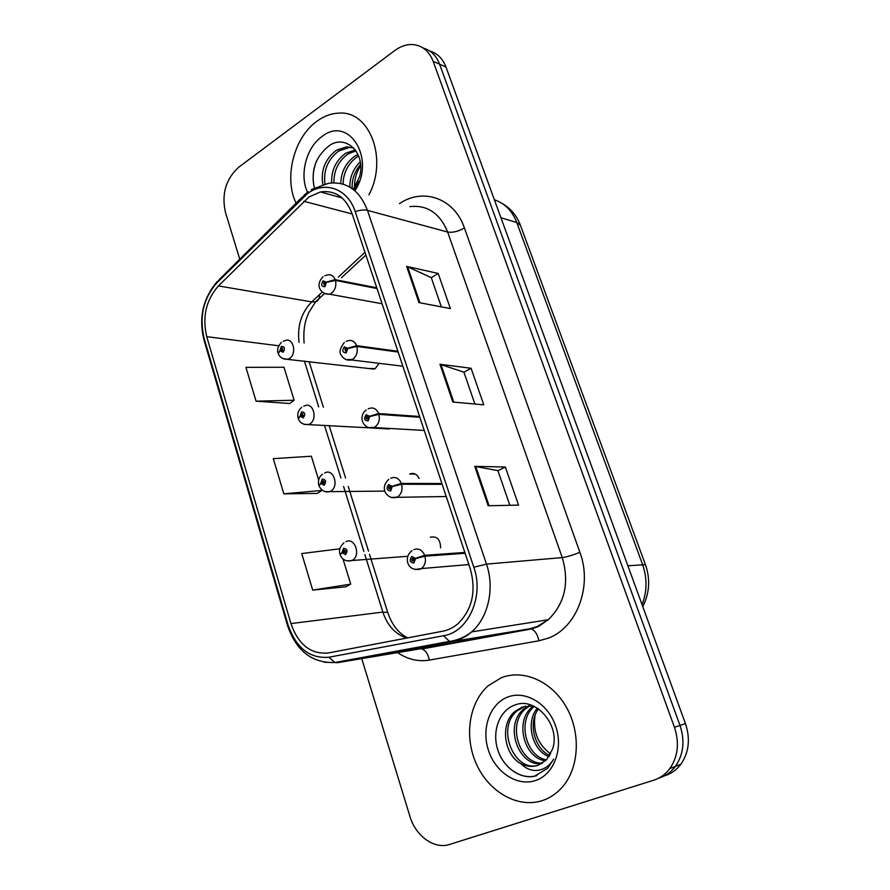 <?xml version="1.0" encoding="UTF-8"?>
<svg xmlns="http://www.w3.org/2000/svg" width="890" height="890" viewBox="0 0 890 890"><rect width="100%" height="100%" fill="white"/><g stroke="black" fill="none" stroke-linecap="round" stroke-linejoin="round"><path stroke-width="1.33" d="M389.153 428.98L372.821 428.046M369.228 368.56L375.224 368.594L379.129 363.331M419.057 478.431C416.876 473.981 413.783 472.512 409.778 474.025L409.7 474.07M440.583 547.873C440.416 539.474 437.001 535.925 430.337 537.226M316.762 121.34C293.767 137.661 283.754 178.044 296.07 203.176C283.754 178.044 293.767 137.661 316.762 121.34C323.782 116.189 331.125 113.453 338.79 113.13C331.125 113.453 323.782 116.189 316.762 121.34M501.348 677.724L488.354 685.634C468.997 702.444 463.879 736.675 476.473 764.243C488.877 791.889 517.657 808.576 542.132 800.655C549.798 798.152 556.484 793.702 562.168 787.283C579.301 767.992 581.081 732.704 566.229 706.938C551.5 681.061 523.287 668.98 501.348 677.724L488.354 685.634C468.997 702.444 463.879 736.675 476.473 764.243C488.877 791.889 517.657 808.576 542.132 800.655C549.798 798.152 556.484 793.702 562.168 787.283C579.301 767.992 581.081 732.704 566.229 706.938C551.5 681.061 523.287 668.98 501.348 677.724M308.841 197.057L320.422 191.951C335.096 189.937 345.665 197.191 352.117 213.722L470.298 568.844C476.406 591.171 472.301 609.45 457.994 623.679C453.399 627.617 448.326 630.131 442.764 631.21L328.232 652.982C310.766 654.462 298.328 644.66 290.93 623.578L206.736 336.665C202.13 316.94 206.035 300.03 218.439 285.913L308.841 197.057M307.662 193.43L216.949 282.775C203.376 298.261 199.104 316.796 204.144 338.378L288.037 624.925C296.125 648.031 309.742 658.8 328.911 657.232L443.543 635.727C468.251 632.123 484.36 596.478 473.825 567.253L355.188 211.653C347.979 188.747 325.05 180.537 307.662 193.43M659.345 777.96C665.776 775.891 671.116 772.042 675.365 766.423C683.542 754.531 685.077 740.858 679.993 725.428L439.604 64.202C436.311 55.636 430.894 50.285 423.351 48.149C430.894 50.285 436.311 55.636 439.604 64.202L679.993 725.428C685.077 740.858 683.542 754.531 675.365 766.423C671.116 772.042 665.776 775.891 659.345 777.96M488.165 505.765L518.558 505.108L505.342 467.016L474.737 466.349L488.165 505.765M509.859 505.298L497.888 470.632L474.737 466.349M497.911 470.699L505.342 467.016M418.945 302.6L450.373 308.563L438.192 273.453L406.608 266.377L418.945 302.6M441.362 306.85L431.25 277.58L406.608 266.377M431.294 277.68L438.192 273.453M452.821 402.035L483.771 404.828L471.088 368.271L439.96 364.266L452.821 402.035M474.904 404.027L463.901 372.154L439.96 364.266M463.924 372.243L471.088 368.271M368.927 194.91C388.185 158.854 369.584 110.271 338.79 113.13C369.584 110.271 388.185 158.854 368.927 194.91M361.741 658.622L409.889 816.252C415.552 835.999 434.298 849.661 449.628 844.432L653.694 780.219C660.146 778.138 665.52 774.267 669.803 768.604C678.013 756.634 679.571 742.861 674.453 727.297L433.152 61.332C429.047 50.964 422.194 45.368 412.604 44.533C406.507 44.289 400.611 46.258 394.904 50.463L238.765 167.175C225.849 178.946 221.399 193.998 225.437 212.31L239.755 259.179M256.064 401.179L294.123 400.233L283.977 367.247L245.929 367.348L256.064 401.179L289.651 403.504M339.847 548.785L301.743 553.558L312.702 590.103L345.843 586.788M318.653 479.921L311.355 456.225L273.297 458.661L283.843 493.828L317.218 493.427M283.843 493.828L321.891 490.446L321.713 489.889M321.891 490.446L316.951 493.594M294.123 400.233L289.384 403.693M312.702 590.103L350.727 584.129L342.973 558.942M350.727 584.129L345.565 586.944M664.908 775.724C671.305 773.666 676.611 769.85 680.85 764.265C688.982 752.462 690.518 738.9 685.445 723.592L445.968 67.028C442.697 58.54 437.301 53.222 429.803 51.064M376.782 287.815L335.23 279.66L326.319 282.119L323.07 280.828C320.689 284.733 321.323 286.691 324.961 286.714L326.396 282.375L324.961 283.209L324.149 285.056L323.637 282.586L324.928 283.109L326.319 282.119M326.396 282.375L335.486 280.428C336.576 285.946 335.141 290.262 331.158 293.389L329.445 294.19L324.761 293.689M377.026 288.549L335.486 280.428M283.265 341.159L285.223 340.536C293.433 337.143 297.293 354.198 289.283 358.603L288.115 359.182C282.731 359.215 279.449 357.313 278.259 353.475L280.005 350.86L283.109 352.251C285.378 348.513 284.778 346.566 281.307 346.421L279.927 350.604L281.296 349.848L282.019 348.09L282.564 350.504L281.329 349.948L280.005 350.86M282.976 350.048L281.296 349.848M279.927 350.604L278.203 353.063M282.92 350.148L281.329 349.948M397.897 351.283L356.645 345.654L347.634 348.257L344.308 346.822C341.871 350.693 342.517 352.707 346.255 352.863L347.723 348.524L346.255 349.314L345.52 351.127L344.886 348.635L346.221 349.214L347.634 348.257M347.723 348.524L356.901 346.444C358.036 352.095 356.556 356.434 352.473 359.449L346.255 359.705M398.153 352.04L356.901 346.444M419.602 416.498L378.673 413.55L369.572 416.286L366.146 414.695C363.643 418.545 364.31 420.614 368.149 420.926L369.661 416.565L368.149 417.31L367.503 419.079C366.001 418.901 365.745 418.055 366.747 416.565L368.115 417.199L369.572 416.286M369.661 416.565L378.94 414.362C380.108 420.147 378.595 424.486 374.401 427.411L368.404 427.623M419.858 417.276L378.94 414.362M441.907 483.526L401.346 483.415L392.145 486.307L388.63 484.549C386.06 488.354 386.75 490.49 390.688 490.957L392.234 486.585L390.688 487.286L390.065 489.033C388.518 488.877 388.229 488.032 389.197 486.496L390.654 487.175L392.145 486.307M390.176 486.541L390.176 488.966M392.234 486.585L401.624 484.249C402.803 489.856 401.412 494.117 397.452 497.054L391.266 497.532M442.174 484.338L401.624 484.249M464.847 552.456L424.686 555.327L415.385 558.386L411.77 556.461C409.133 560.233 409.834 562.424 413.883 563.058L415.474 558.675L413.883 559.321L413.249 561.078C411.714 560.923 411.38 560.077 412.248 558.519L413.85 559.209L415.385 558.386M413.149 558.419L413.338 561.023M415.474 558.675L424.964 556.194C426.143 561.445 424.964 565.584 421.426 568.577L414.885 569.511M465.125 553.28L424.964 556.194M303.668 406.185L304.725 405.818C313.313 401.557 318.13 419.702 309.542 424.096L308.997 424.385C303.546 425.031 299.986 423.139 298.317 418.723L300.164 416.298L303.334 417.833C305.671 414.117 305.059 412.126 301.488 411.848L300.086 416.042L301.476 415.319L302.133 413.594L302.789 416.042L301.51 415.43L300.164 416.298M303.279 415.441L301.476 415.319M300.086 416.042L298.295 418.289M303.234 415.541L301.51 415.43M324.639 473.002L324.761 472.957C333.605 467.762 339.579 486.886 330.468 491.369L330.379 491.414C325.451 492.915 321.657 491.035 318.932 485.773L320.878 483.57L324.138 485.261C326.53 481.568 325.896 479.521 322.236 479.098L320.801 483.303L322.236 482.625L322.814 480.945C324.272 481.112 324.527 481.935 323.571 483.404L322.269 482.736L320.878 483.57M324.138 482.636L322.236 482.625M320.801 483.303L318.954 485.328M324.105 482.736L322.269 482.736M345.943 541.699C354.587 536.792 361.195 555.16 352.54 560.222L351.45 560.644C345.954 561.712 342.183 559.732 340.136 554.726L342.183 552.746L345.531 554.592C347.99 550.943 347.334 548.83 343.584 548.251L342.105 552.468L343.573 551.845L344.163 550.154C345.62 550.32 345.91 551.155 345.031 552.634L343.607 551.956L342.183 552.746M345.576 551.711L343.573 551.845M342.105 552.468L340.247 554.236M345.554 551.833L343.607 551.956M349.926 187.145C349.636 177.466 353.074 169.022 360.261 161.824M352.229 188.647C351.65 179.813 354.443 171.748 360.595 164.439M340.792 183.507C341.07 171.915 345.765 162.803 354.876 156.151L358.025 154.482M343.084 184.108C343.373 172.571 348.068 163.493 357.146 156.874L358.67 155.995M331.625 182.895C331.191 170.446 335.886 160.556 345.698 153.214L355.332 149.909M333.906 182.784C333.75 170.646 338.456 161.034 348.012 153.959L356 150.844M322.836 184.43C320.578 170.48 325.084 159.076 336.353 150.232L346.644 146.839L353.82 148.096L346.644 146.839M324.961 183.907C323.27 170.346 327.854 159.377 338.712 150.989L348.991 147.607M353.286 189.425L359.549 176.676C366.213 153.636 346.243 133.823 329.534 145.459C315.716 156.251 310.643 170.368 314.326 187.823M354.643 190.004C353.886 181.349 355.9 173.172 360.673 165.462M354.876 190.727C376.325 158.776 348.446 114.754 321.835 136.66C306.193 147.562 299.207 175.074 307.54 192.229M354.42 190.338L359.026 181.137L354.176 190.137M314.348 187.812C312.168 178.89 312.957 169.779 316.74 160.489M548.997 756.723C532.442 750.726 525 722.535 537.349 708.129M549.775 755.499C534.567 748.902 527.737 723.047 538.461 708.863M545.537 760.783C524.488 758.603 514.097 721.556 532.087 707.038L533.366 705.993M546.449 759.882C526.023 756.511 516.678 720.644 534.189 706.493L534.278 706.426M541.643 763.665C518.736 766.924 503.54 725.328 523.587 709.23L528.894 705.692M542.655 763.042C520.105 764.844 506.21 724.371 525.723 708.674L530.028 705.67M520.861 763.665C526.624 766.59 532.354 767.135 538.049 765.3L546.56 759.771L552.534 749.146C560.956 725.94 536.147 696.826 515.677 704.747C500.08 709.475 492.048 729.989 497.321 748.323C502.416 766.724 519.404 779.351 534.478 776.28L547.717 768.248L553.636 759.181C549.597 765.89 544.113 769.627 537.182 770.406C531.23 770.874 525.79 768.626 520.861 763.665C504.207 754.954 499.479 724.037 514.909 711.466L522.308 707.027L533.021 705.848M538.45 765.155C514.932 773.188 495.352 728.32 517.09 710.899L525.556 706.115M550.665 753.875C538.161 744.752 532.932 732.014 534.979 715.682M507.756 697.048C490.012 703.667 481.178 728.332 488.41 750.248C495.374 772.253 517.19 786.738 535.457 780.541C553.836 774.689 563.593 748.935 555.716 726.262C548.106 703.478 525.378 690.084 507.756 697.048M536.893 775.535C522.207 780.397 504.051 768.827 497.977 750.493M399.476 203.643C423.017 187.367 454.367 198.159 464.413 227.974L579.88 552.267C572.904 555.171 567.03 556.951 562.258 557.585L447.637 232.034C439.894 213.222 427.311 204.744 409.867 206.614M579.88 552.267C592.651 585.943 576.998 627.639 548.396 638.097L538.928 640.8L429.347 660.102C418.166 661.893 407.576 659.39 397.574 652.604M443.543 635.727L449.439 641.423L452.009 641.657L529.55 628.796L537.126 626.582L548.251 619.729C564.883 603.398 569.556 582.683 562.258 557.585L486.474 564.115C494.873 588.145 488.343 617.571 471.633 631.889C465.737 637.051 459.195 640.31 452.009 641.657L337.599 662.672L324.171 662.238M308.151 191.762L304.391 194.899L302.166 198.07M217.171 281.596C202.931 298.428 198.537 317.897 203.988 339.98L204.144 338.378M288.037 624.925L287.615 625.759C296.281 650.979 312.045 663.228 334.907 662.505L337.599 662.672L419.791 648.877L531.464 628.952C535.057 630.487 537.549 634.437 538.928 640.8M328.911 657.232L334.907 662.505L449.439 641.423C457.482 640.333 464.88 637.151 471.633 631.889L548.251 619.729L538.361 626.56L531.464 628.952L421.827 648.988C425.587 650.368 428.09 654.072 429.347 660.102M302.277 197.002L219.518 279.304L216.949 282.775M473.825 567.253L486.474 564.115L367.481 210.374C364.155 209.595 360.061 210.018 355.188 211.653M311.278 189.592L328.399 183.329C346.455 181.048 359.482 190.071 367.481 210.374L447.637 232.034C452.598 232.869 458.194 231.511 464.413 227.974M396.506 651.847L395.761 651.302M674.453 727.297L685.445 723.592M433.152 61.332L445.968 67.028M418.867 649.033L414.562 649.756M290.93 623.578L382.834 612.086C387.384 625.548 395.316 634.214 406.641 638.074M303.813 201.273L352.206 213.989M218.439 285.913L311.734 301.899C301.321 312.624 297.093 326.107 299.051 342.361M364.967 252.304L338.334 277.113M322.247 292.098L311.734 301.899L315.594 301.821L308.875 312.346L306.549 318.197C304.202 324.872 303.379 333.138 304.091 343.028M206.736 336.665L278.681 345.776M304.402 361.062L318.709 406.864M324.461 425.264L340.937 478.008M343.596 486.485L363.888 551.444M364.878 554.604L382.834 612.086L387.74 612.498C392.034 625.025 398.687 633.48 407.72 637.874M319.399 294.757C319.744 298.573 318.475 300.92 315.594 301.821L324.472 293.555M453.778 402.124L440.951 364.477M419.913 302.789L407.609 266.7M489.099 505.743L475.705 466.438M642.068 604.644C647.164 591.516 647.308 578.055 642.491 564.282L516.801 222.544C512.24 210.841 504.764 203.254 494.395 199.794M500.948 217.75L516.801 222.544L520.439 225.315L645.428 564.627C650.457 578.99 649.578 592.996 642.791 606.624M645.428 564.627L627.895 565.806M324.739 275.755L327.398 274.932C330.947 274.187 333.561 275.755 335.23 279.66M374.089 369.116L283.654 358.937M346.177 341.359L347.857 340.792C351.795 339.68 354.721 341.293 356.645 345.654M368.215 408.81L368.883 408.566C373.21 407.019 376.47 408.688 378.673 413.55M390.788 478.197C395.394 476.406 398.909 478.141 401.346 483.415M413.828 549.608C418.567 547.962 422.183 549.875 424.686 555.327M368.849 427.823L304.124 424.385M384.78 491.113L325.217 491.68M407.753 556.283L346.978 560.9M415.374 474.103L409.778 474.025M320.422 191.951L342.105 197.936M203.988 339.98L287.615 625.759M669.803 768.604L680.85 764.265M410.323 649.311L408.577 648.944M309.108 361.607L323.404 407.208M329.144 425.542L345.598 478.052M348.246 486.485L368.516 551.155M369.495 554.292L387.74 612.498M365.879 255.063L341.482 277.747M502.294 203.543C510.76 208.483 516.812 215.736 520.439 225.315M382.077 303.746L329.445 294.19C321.691 294.935 314.181 285.534 323.048 276.823M324.583 282.608L323.882 282.475M282.675 348.168L282.019 348.09M281.429 342.283C278.003 346.41 276.879 349.915 278.047 352.807M402.87 366.224L351.461 359.961C347.145 360.75 343.762 359.171 341.326 355.21C338.868 352.629 339.88 348.368 344.33 342.439M345.832 348.657L345.042 348.557M424.252 430.46L374.123 427.556C363.554 430.615 357.38 416.453 366.224 409.901M367.659 416.598L366.802 416.542M388.774 479.287C384.435 483.537 383.267 487.909 385.281 492.393C388.096 496.898 391.923 498.545 396.773 497.321L446.235 496.531M390.12 486.496L389.197 486.496M411.992 550.665C408.143 553.68 406.685 557.563 407.62 562.324C408.432 565.106 410.49 570.312 419.702 569.311L421.426 568.577L468.874 564.549M413.216 558.453L412.248 558.519M302.856 413.65L302.133 413.594M301.677 407.309C298.295 410.29 297.115 413.872 298.106 418.044M323.593 480.945L322.814 480.945M322.503 474.136C319.121 476.773 317.864 480.422 318.72 485.083M344.897 550.154L344.085 550.198M343.929 542.811C340.125 546.293 338.79 550.031 339.913 554.025M534.189 706.493L532.087 707.038M525.723 708.674L523.587 709.23M517.09 710.899L514.909 711.466"/></g></svg>
